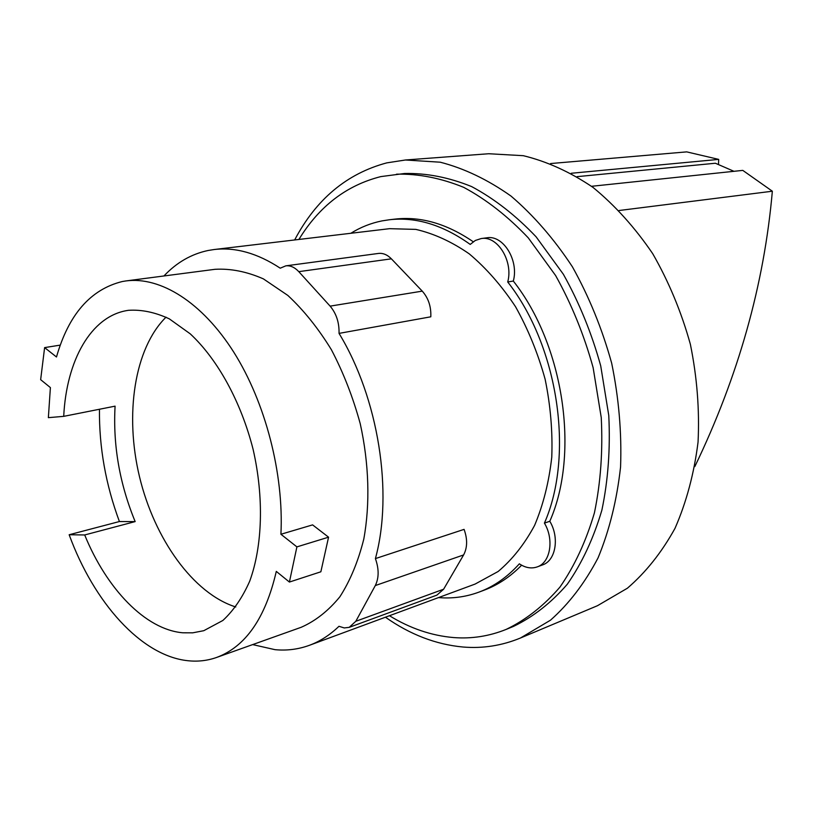 <?xml version="1.0" encoding="UTF-8"?>
<svg xmlns="http://www.w3.org/2000/svg" width="813" height="813" viewBox="0 0 813 813"><rect width="100%" height="100%" fill="white"/><g stroke="black" fill="none" stroke-linecap="round" stroke-linejoin="round"><path stroke-width="1.22" d="M166.035 317.161C134.277 348.472 124.552 414.65 139.521 476.835C154.48 539.029 193.25 593.541 235.77 606.976M733.946 171.309L715.379 163.24L577.078 176.655M60.274 345.108L44.613 347.608L40.65 379.661L50.396 387.588L48.363 417.658L63.719 416.347C66.381 360.789 90.792 316.328 127.356 310.485L128.352 310.322C141.543 309.438 155.202 312.283 169.328 318.869L190.232 333.838C217.65 359.326 241.044 401.805 253.138 449.498C264.062 497.465 262.558 545.94 249.743 581.112C242.487 597.514 233.524 610.644 222.864 620.471L203.789 630.695L192.711 632.829L182.945 632.799C145.517 629.669 106.696 588.978 84.694 534.964L69.166 534.741L119.409 521.54C105.731 484.69 99.074 447.262 99.45 409.254M63.719 416.347L115.08 406.154C112.905 445.25 119.602 483.735 135.161 521.6L84.694 534.964M328.564 537.18L296.897 546.885L280.922 534.263L312.599 524.883L328.564 537.18L320.861 571.793L289.408 582.057L296.897 546.885M571.224 173.271L718.692 159.389L686.721 151.879L550.604 163.545M718.692 159.389L718.489 164.389M619.15 210.506L772.35 191.218L742.787 170.384L591.508 186.299M772.35 191.218C764.169 284.52 738.336 376.297 694.83 466.571M280.922 534.263C283.92 473.684 265.434 402.405 233.829 352.253C202.132 302.141 160.415 276.379 125.995 280.922L122.367 281.511C90.589 289.316 68.627 314.479 56.483 356.988L44.613 347.608M119.409 521.54L135.161 521.6M69.166 534.741C93.881 602.433 141.147 655.786 187.752 660.705C197.691 661.802 207.315 660.725 216.604 657.453C245.587 646.711 265.485 618.032 276.298 571.397L289.408 582.057M339.041 333.391L430.809 316.806C431.225 306.582 428.38 298.025 422.262 291.135L391.378 258.829C387.323 254.713 383.004 252.914 378.421 253.443L285.79 265.851C290.353 265.333 294.682 267.274 298.788 271.654L330.119 306.135C336.328 313.493 339.306 322.578 339.041 333.391C378.523 398.187 393.451 492.81 375.403 558.602L464.081 529.375C467.597 539.131 467.445 547.647 463.613 554.933L443.613 589.222L436.916 595.116L349.214 627.351L344.245 627.941L338.98 626.295C329.885 635.044 320.017 641.386 309.377 645.319C298.28 649.353 286.826 650.807 275.007 649.668L252.66 644.597M375.403 558.602C379.061 568.968 379.031 577.952 375.301 585.563L355.809 621.284L349.214 627.351M125.995 280.922L215.028 269.306C230.679 268.412 246.796 271.603 263.392 278.879L287.843 295.434C303.706 310.18 318.218 328.269 331.379 349.692C343.421 372.669 353.035 397.344 360.24 423.725C369.061 463.766 370.22 503.948 363.787 539.1C358.208 561.407 350.24 580.624 339.895 596.762C328.422 610.797 315.525 620.98 301.186 627.29L216.604 657.453M163.941 275.973C176.563 262.558 191.268 254.073 208.077 250.495L214.134 249.53C235.424 247 257.457 253.219 280.241 268.188L285.79 265.851M214.134 249.53L389.549 228.677L415.819 229.388C433.898 233.565 451.713 241.715 469.253 253.859C486.276 268.188 501.702 285.82 515.544 306.725C528.094 329.163 537.962 353.33 545.127 379.224C550.523 405.545 552.738 431.561 551.763 457.252C548.958 482.17 543.236 504.883 534.598 525.391C524.497 544.182 512.353 559.547 498.145 571.488L475.077 584.08L309.377 645.319M385.443 617.209C410.026 634.536 435.88 644.475 462.993 647.016C482.698 648.672 501.845 645.674 520.442 638.022L597.474 605.705L627.382 588.226C645.837 572.362 661.711 552.393 675.003 528.338C686.426 502.221 694.109 473.481 698.052 442.109C699.627 409.823 697.066 377.212 690.369 344.275C681.355 311.897 668.794 281.694 652.697 253.656C634.912 227.518 614.994 205.415 592.951 187.356C570.167 171.98 546.946 161.421 523.287 155.69L488.704 153.738L405.402 159.998L386.724 162.885C346.775 173.606 316.084 199.297 294.662 239.957M350.85 233.27C360.515 227.254 370.911 223.128 382.019 220.892L389.508 219.734C416.185 216.766 443.095 225.008 470.219 244.428L475.32 240.465L481.174 238.565C497.485 235.414 513.46 261.227 507.719 281.979C558.399 346.409 574.395 455.107 544.415 523.115C554.324 539.517 550.391 562.657 537.241 566.895C531.428 568.897 525.472 567.88 519.355 563.826C507.393 577.067 493.979 586.478 479.111 592.067C466.987 596.559 454.508 598.48 441.683 597.809L438.522 597.596M520.442 638.022L550.462 620.207C568.968 603.835 584.842 583.053 598.063 557.87C609.384 530.462 616.884 500.178 620.563 467.018C621.813 432.821 618.856 398.218 611.681 363.218C602.138 328.777 589.039 296.613 572.362 266.735C553.999 238.88 533.541 215.323 510.991 196.055C487.759 179.653 464.172 168.362 440.25 162.204L405.402 159.998M389.508 219.734L395.199 219.083C420.941 216.217 446.957 223.778 473.247 241.766M521.611 565.208C510.401 576.681 498.023 584.964 484.477 590.045L479.111 592.067M544.415 523.115L549.801 521.265C559.69 537.596 555.746 560.645 542.596 564.893L537.241 566.895M481.174 238.565L486.824 237.813C503.125 234.662 519.07 260.373 513.318 281.054L507.719 281.979M513.318 281.054C563.907 345.2 579.821 453.461 549.801 521.265M298.91 239.449C319.163 206.278 346.47 185.323 380.819 176.604L404.488 173.504C426.439 172.986 448.817 177.346 471.631 186.584C494.284 198.687 515.767 215.425 536.092 236.807L563.358 274.255C579.212 302.619 591.661 333.147 600.716 365.85L608.774 415.504C610.421 448.695 608.124 480.249 601.874 510.168C593.51 538.46 581.986 563.145 567.322 584.212C551.214 602.819 533.267 616.884 513.481 626.406L506.093 629.435C489.111 636.254 471.631 638.967 453.644 637.565C431.51 635.675 410.108 628.398 389.457 615.726M396.531 174.175C418.492 173.667 440.89 178.057 463.725 187.356C486.408 199.52 507.922 216.37 528.287 237.884L555.625 275.556C571.529 304.082 584.029 334.783 593.134 367.679L601.254 417.608C602.931 450.981 600.665 482.698 594.435 512.759C586.092 541.184 574.588 565.98 559.933 587.128C543.826 605.797 525.879 619.902 506.093 629.435M298.788 271.654L391.378 258.829M330.119 306.135L422.262 291.135M375.301 585.563L463.613 554.933M355.809 621.284L443.613 589.222"/></g></svg>
